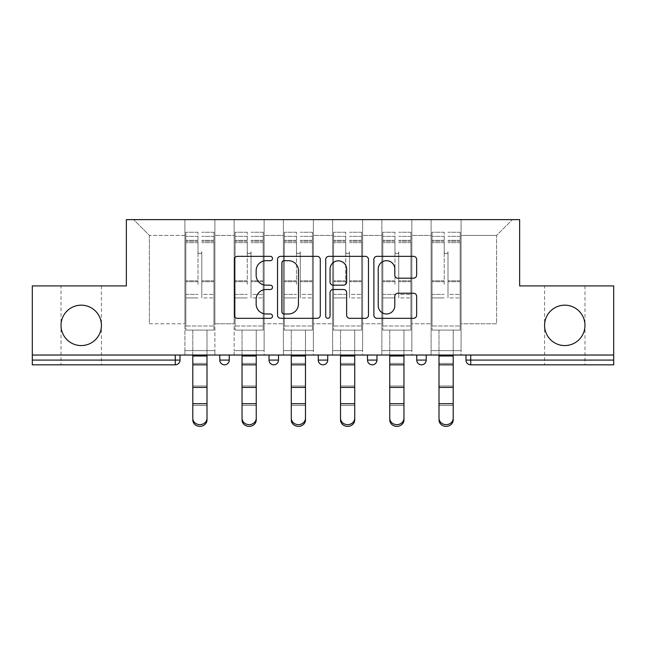 <?xml version="1.0" encoding="UTF-8"?>
<svg xmlns="http://www.w3.org/2000/svg" width="646" height="646" viewBox="0 0 646 646"><rect width="100%" height="100%" fill="white"/><g stroke="black" fill="none" stroke-linecap="round" stroke-linejoin="round"><path stroke-width="0.48" stroke-dasharray="3.23 2.42" d="M61.023 285.912L81.226 285.912L61.023 285.912L61.023 325.366C60.118 335.363 71.23 346.474 81.226 345.57C91.215 346.474 102.326 335.363 101.422 325.366A20.204 20.204 0 0 1 81.226 345.57A20.204 20.204 0 0 1 61.023 325.366C60.118 315.369 71.23 304.266 81.226 305.17C71.23 304.266 60.118 315.369 61.023 325.366A20.204 20.204 0 0 1 81.226 305.17A20.204 20.204 0 0 1 101.422 325.366C102.326 335.363 91.215 346.474 81.226 345.57C71.23 346.474 60.118 335.363 61.023 325.366L61.023 364.82L81.226 364.82L61.023 364.82M544.578 285.912L564.774 285.912L544.578 285.912L544.578 325.366C543.674 335.363 554.785 346.474 564.774 345.57C574.77 346.474 585.882 335.363 584.977 325.366A20.204 20.204 0 0 1 564.774 345.57A20.204 20.204 0 0 1 544.578 325.366C543.674 315.369 554.785 304.266 564.774 305.17C554.785 304.266 543.674 315.369 544.578 325.366A20.204 20.204 0 0 1 564.774 305.17A20.204 20.204 0 0 1 584.977 325.366C585.882 335.363 574.77 346.474 564.774 345.57C554.785 346.474 543.674 335.363 544.578 325.366L544.578 364.82L564.774 364.82L544.578 364.82M272.499 258.521A2.172 2.172 0 0 0 270.335 256.349L237.413 256.349A3.101 3.101 0 0 0 234.312 259.45L234.312 315.216A3.101 3.101 0 0 0 237.413 318.316L270.335 318.316A2.172 2.172 0 0 0 272.499 316.144A2.172 2.172 0 0 0 270.335 313.98L266.071 313.98A9.916 9.916 0 0 1 256.155 304.064L256.155 299.413A9.916 9.916 0 0 1 266.071 289.505L270.335 289.505A2.172 2.172 0 0 0 272.499 287.333A2.172 2.172 0 0 0 270.335 285.161L266.071 285.161A9.916 9.916 0 0 1 256.155 275.253L256.155 270.601A9.916 9.916 0 0 1 266.071 260.685L270.335 260.685A2.172 2.172 0 0 0 272.499 258.521M81.226 364.82L101.422 364.82L81.226 364.82M564.774 364.82L584.977 364.82L564.774 364.82M461.091 350.616L431.108 350.616L461.091 350.616L431.108 350.616L461.091 350.616L461.091 219.632L512.383 219.632L461.091 219.632L461.091 235.41L496.596 235.41L461.091 235.41L461.091 323.791L496.596 323.791L496.596 235.41L512.383 219.632L496.596 235.41L496.596 323.791L461.091 323.791L461.091 219.632L461.091 350.616L431.108 350.616L461.091 350.616L461.091 355.034L431.108 355.034L461.091 355.034L431.108 355.034L461.091 355.034L461.091 350.616M411.849 350.616L381.867 350.616L411.849 350.616L381.867 350.616L411.849 350.616L411.849 219.632L461.091 219.632L411.849 219.632L411.849 235.41L431.108 235.41L431.108 323.791L431.108 235.41L411.849 235.41L411.849 323.791L431.108 323.791L411.849 323.791L411.849 219.632L411.849 350.616L381.867 350.616L411.849 350.616L411.849 355.034L381.867 355.034L411.849 355.034L381.867 355.034L411.849 355.034L411.849 350.616M362.616 350.616L332.625 350.616L362.616 350.616L332.625 350.616L362.616 350.616L362.616 219.632L411.849 219.632L362.616 219.632L362.616 235.41L381.867 235.41L381.867 323.791L381.867 235.41L362.616 235.41L362.616 323.791L381.867 323.791L362.616 323.791L362.616 219.632L362.616 350.616L332.625 350.616L362.616 350.616L362.616 355.034L332.625 355.034L362.616 355.034L332.625 355.034L362.616 355.034L362.616 350.616M313.375 350.616L283.384 350.616L313.375 350.616L283.384 350.616L313.375 350.616L313.375 219.632L362.616 219.632L313.375 219.632L313.375 235.41L332.625 235.41L332.625 323.791L332.625 235.41L313.375 235.41L313.375 323.791L332.625 323.791L313.375 323.791L313.375 219.632L313.375 350.616L283.384 350.616L313.375 350.616L313.375 355.034L283.384 355.034L313.375 355.034L283.384 355.034L313.375 355.034L313.375 350.616M264.133 350.616L234.151 350.616L264.133 350.616L234.151 350.616L264.133 350.616L264.133 219.632L313.375 219.632L264.133 219.632L264.133 235.41L283.384 235.41L283.384 323.791L283.384 235.41L264.133 235.41L264.133 323.791L283.384 323.791L264.133 323.791L264.133 219.632L264.133 350.616L234.151 350.616L264.133 350.616L264.133 355.034L234.151 355.034L264.133 355.034L234.151 355.034L264.133 355.034L264.133 350.616M613.7 360.088L470.716 360.088L470.716 364.82L613.7 364.82L613.7 285.912L519.642 285.912L519.642 219.632L126.358 219.632L126.358 285.912L32.3 285.912L32.3 355.034L175.284 355.034L32.3 355.034L32.3 364.82L175.284 364.82L175.284 360.088L32.3 360.088M234.151 219.632L264.133 219.632L214.892 219.632L234.151 219.632L234.151 323.791L234.151 235.41L214.892 235.41L234.151 235.41L234.151 219.632L234.151 350.616L234.151 219.632M184.909 219.632L214.892 219.632L214.892 323.791L234.151 323.791L214.892 323.791L214.892 219.632L214.892 350.616L184.909 350.616L214.892 350.616L184.909 350.616L214.892 350.616L214.892 219.632L133.617 219.632L184.909 219.632L184.909 323.791L184.909 235.41L149.404 235.41L184.909 235.41L184.909 219.632L184.909 350.616L214.892 350.616L184.909 350.616L184.909 219.632M431.108 235.41L431.108 219.632L431.108 235.41M381.867 235.41L381.867 219.632L381.867 235.41M332.625 235.41L332.625 219.632L332.625 235.41M283.384 235.41L283.384 219.632L283.384 235.41M149.404 323.791L184.909 323.791L149.404 323.791L149.404 235.41L133.617 219.632L149.404 235.41L149.404 323.791M613.7 355.034L32.3 355.034M184.909 355.034L184.909 350.616L184.909 355.034L184.909 350.616L184.909 355.034L214.892 355.034L214.892 350.616L214.892 355.034L214.892 350.616L214.892 355.034L184.909 355.034M416.743 355.034L426.215 355.034L416.743 355.034L416.743 360.088L426.215 360.088M175.284 355.034L180.016 355.034L175.284 355.034L175.284 360.088L180.016 360.088M318.268 355.034L327.732 355.034L318.268 355.034M219.785 355.034L229.257 355.034L219.785 355.034M269.027 355.034L278.499 355.034L269.027 355.034M367.501 355.034L376.973 355.034L367.501 355.034L367.501 360.088L376.973 360.088L376.973 355.034M234.151 355.034L234.151 350.616L234.151 355.034M283.384 355.034L283.384 219.632L283.384 355.034M332.625 355.034L332.625 219.632L332.625 355.034M381.867 355.034L381.867 219.632L381.867 355.034M431.108 355.034L431.108 219.632L431.108 355.034M81.226 285.912L101.422 285.912L81.226 285.912M564.774 285.912L584.977 285.912L564.774 285.912M101.422 285.912L101.422 325.366C102.326 315.369 91.215 304.266 81.226 305.17C91.215 304.266 102.326 315.369 101.422 325.366L101.422 364.82M584.977 285.912L584.977 325.366C585.882 315.369 574.77 304.266 564.774 305.17C574.77 304.266 585.882 315.369 584.977 325.366L584.977 364.82M320.287 315.216L320.287 259.45A3.101 3.101 0 0 0 317.194 256.349L280.63 256.349A3.101 3.101 0 0 0 277.538 259.45L277.538 315.216A3.101 3.101 0 0 0 280.63 318.316L317.194 318.316A3.101 3.101 0 0 0 320.287 315.216M284.038 260.685A2.172 2.172 0 0 0 281.874 262.857L281.874 311.808A2.172 2.172 0 0 0 284.038 313.98L288.536 313.98A9.916 9.916 0 0 0 298.444 304.064L298.444 270.601A9.916 9.916 0 0 0 288.536 260.685L284.038 260.685M328.806 256.349L365.37 256.349A3.101 3.101 0 0 1 368.462 259.45L368.462 315.216A3.101 3.101 0 0 1 365.37 318.316L349.72 318.316A3.101 3.101 0 0 1 346.627 315.216L346.627 292.598A3.101 3.101 0 0 0 343.527 289.505L333.15 289.505A3.101 3.101 0 0 0 330.049 292.598L330.049 316.144A2.172 2.172 0 0 1 327.877 318.316A2.172 2.172 0 0 1 325.713 316.144L325.713 259.45A3.101 3.101 0 0 1 328.806 256.349M346.627 269.132A8.285 8.285 0 0 0 338.334 260.847A8.285 8.285 0 0 0 330.049 269.132L330.049 282.068A3.101 3.101 0 0 0 333.15 285.161L343.527 285.161A3.101 3.101 0 0 0 346.627 282.068L346.627 269.132M397.896 278.192L413.545 278.192A3.101 3.101 0 0 0 416.646 275.099L416.646 259.45A3.101 3.101 0 0 0 413.545 256.349L376.989 256.349A3.101 3.101 0 0 0 373.889 259.45L373.889 315.216A3.101 3.101 0 0 0 376.989 318.316L413.545 318.316A3.101 3.101 0 0 0 416.646 315.216L416.646 296.32A3.101 3.101 0 0 0 413.545 293.219L397.896 293.219A3.101 3.101 0 0 0 394.803 296.32L394.803 305.687A8.285 8.285 0 0 1 386.51 313.98A8.285 8.285 0 0 1 378.225 305.687L378.225 268.978A8.285 8.285 0 0 1 386.51 260.685A8.285 8.285 0 0 1 394.803 268.978L394.803 275.099A3.101 3.101 0 0 0 397.896 278.192M192.799 418.204L192.799 419.932A7.098 6.444 180 0 0 199.905 426.368A7.098 6.444 180 0 0 207.003 419.932L207.003 418.204A7.098 6.444 0 0 1 199.905 424.64A7.098 6.444 0 0 1 192.799 418.204L192.799 419.932M207.003 355.034L207.003 330.098L192.799 330.098L207.003 330.098L207.003 355.994L207.003 330.098L213.947 330.098L213.947 232.253L213.947 330.098L185.854 330.098L213.947 330.098L213.947 242.67L213.947 330.098L207.003 330.098L207.003 419.932L207.003 405.438L192.799 405.438L207.003 405.438L207.003 394.811L207.003 403.71L192.799 403.71M201.794 284.337L201.794 251.827A1.898 1.898 0 0 1 199.905 253.716A1.898 1.898 0 0 1 198.007 251.827A1.898 1.898 0 0 0 199.905 253.716A1.898 1.898 0 0 0 201.794 251.827L201.794 297.911L201.794 251.827A1.898 1.898 0 0 1 199.905 253.716A1.898 1.898 0 0 1 198.007 251.827L198.007 242.67L198.007 251.827A1.898 1.898 0 0 0 199.905 253.716A1.898 1.898 0 0 0 201.794 251.827L201.794 297.911L213.947 297.911L201.794 297.911L201.794 294.382L213.947 294.382L201.794 294.382L201.794 284.337M213.947 284.337L213.947 232.253L213.947 284.337M185.854 284.337L185.854 232.253L185.854 325.996L213.947 325.996L185.854 325.996L213.947 325.996L185.854 325.996L185.854 330.098L185.854 232.253L185.854 297.911L198.007 297.911L185.854 297.911L185.854 294.382L198.007 294.382L185.854 294.382L185.854 284.337M198.007 284.337L198.007 232.253L198.007 284.337M192.799 355.034L192.799 330.098L185.854 330.098L192.799 330.098L192.799 405.438M207.003 418.204L207.003 403.71M242.04 418.204L242.04 419.932A7.098 6.444 180 0 0 249.138 426.368A7.098 6.444 180 0 0 256.244 419.932L256.244 418.204A7.098 6.444 0 0 1 249.138 424.64A7.098 6.444 0 0 1 242.04 418.204L242.04 419.932M256.244 355.034L256.244 330.098L242.04 330.098L256.244 330.098L256.244 355.994L256.244 330.098L263.188 330.098L263.188 232.253L263.188 330.098L235.096 330.098L263.188 330.098L263.188 242.67L263.188 330.098L256.244 330.098L256.244 419.932L256.244 405.438L242.04 405.438L256.244 405.438L256.244 394.811L256.244 403.71L242.04 403.71M251.036 284.337L251.036 251.827A1.898 1.898 0 0 1 249.138 253.716A1.898 1.898 0 0 1 247.248 251.827A1.898 1.898 0 0 0 249.138 253.716A1.898 1.898 0 0 0 251.036 251.827L251.036 297.911L251.036 251.827A1.898 1.898 0 0 1 249.138 253.716A1.898 1.898 0 0 1 247.248 251.827L247.248 242.67L247.248 251.827A1.898 1.898 0 0 0 249.138 253.716A1.898 1.898 0 0 0 251.036 251.827L251.036 297.911L263.188 297.911L251.036 297.911L251.036 294.382L263.188 294.382L251.036 294.382L251.036 284.337M263.188 284.337L263.188 232.253L263.188 284.337M235.096 284.337L235.096 232.253L235.096 325.996L263.188 325.996L235.096 325.996L263.188 325.996L235.096 325.996L235.096 330.098L235.096 232.253L235.096 297.911L247.248 297.911L235.096 297.911L235.096 294.382L247.248 294.382L235.096 294.382L235.096 284.337M247.248 284.337L247.248 232.253L247.248 284.337M242.04 355.034L242.04 330.098L235.096 330.098L242.04 330.098L242.04 405.438M256.244 418.204L256.244 403.71M291.281 418.204L291.281 419.932A7.098 6.444 180 0 0 298.379 426.368A7.098 6.444 180 0 0 305.485 419.932L305.485 418.204A7.098 6.444 0 0 1 298.379 424.64A7.098 6.444 0 0 1 291.281 418.204L291.281 419.932M305.485 355.034L305.485 330.098L291.281 330.098L305.485 330.098L305.485 355.994L305.485 330.098L312.43 330.098L312.43 232.253L312.43 330.098L284.337 330.098L312.43 330.098L312.43 242.67L312.43 330.098L305.485 330.098L305.485 419.932L305.485 405.438L291.281 405.438L305.485 405.438L305.485 394.811L305.485 403.71L291.281 403.71M300.277 284.337L300.277 251.827A1.898 1.898 0 0 1 298.379 253.716A1.898 1.898 0 0 1 296.49 251.827A1.898 1.898 0 0 0 298.379 253.716A1.898 1.898 0 0 0 300.277 251.827L300.277 297.911L300.277 251.827A1.898 1.898 0 0 1 298.379 253.716A1.898 1.898 0 0 1 296.49 251.827L296.49 242.67L296.49 251.827A1.898 1.898 0 0 0 298.379 253.716A1.898 1.898 0 0 0 300.277 251.827L300.277 297.911L312.43 297.911L300.277 297.911L300.277 294.382L312.43 294.382L300.277 294.382L300.277 284.337M312.43 284.337L312.43 232.253L312.43 284.337M284.337 284.337L284.337 232.253L284.337 325.996L312.43 325.996L284.337 325.996L312.43 325.996L284.337 325.996L284.337 330.098L284.337 232.253L284.337 297.911L296.49 297.911L284.337 297.911L284.337 294.382L296.49 294.382L284.337 294.382L284.337 284.337M296.49 284.337L296.49 232.253L296.49 284.337M291.281 355.034L291.281 330.098L284.337 330.098L291.281 330.098L291.281 405.438M305.485 418.204L305.485 403.71M340.515 418.204L340.515 419.932A7.098 6.444 180 0 0 347.621 426.368A7.098 6.444 180 0 0 354.719 419.932L354.719 418.204A7.098 6.444 0 0 1 347.621 424.64A7.098 6.444 0 0 1 340.515 418.204L340.515 419.932M354.719 355.034L354.719 330.098L340.515 330.098L354.719 330.098L354.719 355.994L354.719 330.098L361.663 330.098L361.663 232.253L361.663 330.098L333.57 330.098L361.663 330.098L361.663 242.67L361.663 330.098L354.719 330.098L354.719 419.932L354.719 405.438L340.515 405.438L354.719 405.438L354.719 394.811L354.719 403.71L340.515 403.71M349.51 284.337L349.51 251.827A1.898 1.898 0 0 1 347.621 253.716A1.898 1.898 0 0 1 345.723 251.827A1.898 1.898 0 0 0 347.621 253.716A1.898 1.898 0 0 0 349.51 251.827L349.51 297.911L349.51 251.827A1.898 1.898 0 0 1 347.621 253.716A1.898 1.898 0 0 1 345.723 251.827L345.723 242.67L345.723 251.827A1.898 1.898 0 0 0 347.621 253.716A1.898 1.898 0 0 0 349.51 251.827L349.51 297.911L361.663 297.911L349.51 297.911L349.51 294.382L361.663 294.382L349.51 294.382L349.51 284.337M361.663 284.337L361.663 232.253L361.663 284.337M333.57 284.337L333.57 232.253L333.57 325.996L361.663 325.996L333.57 325.996L361.663 325.996L333.57 325.996L333.57 330.098L333.57 232.253L333.57 297.911L345.723 297.911L333.57 297.911L333.57 294.382L345.723 294.382L333.57 294.382L333.57 284.337M345.723 284.337L345.723 232.253L345.723 284.337M340.515 355.034L340.515 330.098L333.57 330.098L340.515 330.098L340.515 405.438M354.719 418.204L354.719 403.71M389.756 418.204L389.756 419.932A7.098 6.444 180 0 0 396.862 426.368A7.098 6.444 180 0 0 403.96 419.932L403.96 418.204A7.098 6.444 0 0 1 396.862 424.64A7.098 6.444 0 0 1 389.756 418.204L389.756 419.932M403.96 355.034L403.96 330.098L389.756 330.098L403.96 330.098L403.96 355.994L403.96 330.098L410.904 330.098L410.904 232.253L410.904 330.098L382.812 330.098L410.904 330.098L410.904 242.67L410.904 330.098L403.96 330.098L403.96 419.932L403.96 405.438L389.756 405.438L403.96 405.438L403.96 394.811L403.96 403.71L389.756 403.71M398.752 284.337L398.752 251.827A1.898 1.898 0 0 1 396.862 253.716A1.898 1.898 0 0 1 394.964 251.827A1.898 1.898 0 0 0 396.862 253.716A1.898 1.898 0 0 0 398.752 251.827L398.752 297.911L398.752 251.827A1.898 1.898 0 0 1 396.862 253.716A1.898 1.898 0 0 1 394.964 251.827L394.964 242.67L394.964 251.827A1.898 1.898 0 0 0 396.862 253.716A1.898 1.898 0 0 0 398.752 251.827L398.752 297.911L410.904 297.911L398.752 297.911L398.752 294.382L410.904 294.382L398.752 294.382L398.752 284.337M410.904 284.337L410.904 232.253L410.904 284.337M382.812 284.337L382.812 232.253L382.812 325.996L410.904 325.996L382.812 325.996L410.904 325.996L382.812 325.996L382.812 330.098L382.812 232.253L382.812 297.911L394.964 297.911L382.812 297.911L382.812 294.382L394.964 294.382L382.812 294.382L382.812 284.337M394.964 284.337L394.964 232.253L394.964 284.337M389.756 355.034L389.756 330.098L382.812 330.098L389.756 330.098L389.756 405.438M403.96 418.204L403.96 403.71M438.997 418.204L438.997 419.932A7.098 6.444 180 0 0 446.095 426.368A7.098 6.444 180 0 0 453.201 419.932L453.201 418.204A7.098 6.444 0 0 1 446.095 424.64A7.098 6.444 0 0 1 438.997 418.204L438.997 419.932M453.201 355.034L453.201 330.098L438.997 330.098L453.201 330.098L453.201 355.994L453.201 330.098L460.146 330.098L460.146 232.253L460.146 330.098L432.053 330.098L460.146 330.098L460.146 242.67L460.146 330.098L453.201 330.098L453.201 419.932L453.201 405.438L438.997 405.438L453.201 405.438L453.201 394.811L453.201 403.71L438.997 403.71M447.993 284.337L447.993 251.827A1.898 1.898 0 0 1 446.095 253.716A1.898 1.898 0 0 1 444.206 251.827A1.898 1.898 0 0 0 446.095 253.716A1.898 1.898 0 0 0 447.993 251.827L447.993 297.911L447.993 251.827A1.898 1.898 0 0 1 446.095 253.716A1.898 1.898 0 0 1 444.206 251.827L444.206 242.67L444.206 251.827A1.898 1.898 0 0 0 446.095 253.716A1.898 1.898 0 0 0 447.993 251.827L447.993 297.911L460.146 297.911L447.993 297.911L447.993 294.382L460.146 294.382L447.993 294.382L447.993 284.337M460.146 284.337L460.146 232.253L460.146 284.337M432.053 284.337L432.053 232.253L432.053 325.996L460.146 325.996L432.053 325.996L460.146 325.996L432.053 325.996L432.053 330.098L432.053 232.253L432.053 297.911L444.206 297.911L432.053 297.911L432.053 294.382L444.206 294.382L432.053 294.382L432.053 284.337M444.206 284.337L444.206 232.253L444.206 284.337M438.997 355.034L438.997 330.098L432.053 330.098L438.997 330.098L438.997 405.438M453.201 418.204L453.201 403.71M465.984 360.088L470.716 360.088L470.716 355.034M229.257 360.088L219.785 360.088M278.499 360.088L269.027 360.088M327.732 360.088L318.268 360.088M207.003 387.414L192.799 387.414M213.947 281.713L201.794 281.713L213.947 281.713M198.007 281.713L185.854 281.713L198.007 281.713M198.007 242.67L185.854 242.67L198.007 242.67M213.947 242.67L201.794 242.67L213.947 242.67M198.007 240.328L185.854 240.328L198.007 240.328M198.007 280.784L185.854 280.784L198.007 280.784M198.007 241.249L185.854 241.249L198.007 241.249M207.003 355.994L192.799 355.994M213.947 240.328L201.794 240.328L213.947 240.328M213.947 280.784L201.794 280.784L213.947 280.784M213.947 241.249L201.794 241.249L213.947 241.249M207.003 363.383L192.799 363.383L207.003 363.383M207.003 385.977L192.799 385.977L207.003 385.977M207.003 364.82L192.799 364.82M256.244 387.414L242.04 387.414M263.188 281.713L251.036 281.713L263.188 281.713M247.248 281.713L235.096 281.713L247.248 281.713M247.248 242.67L235.096 242.67L247.248 242.67M263.188 242.67L251.036 242.67L263.188 242.67M247.248 240.328L235.096 240.328L247.248 240.328M247.248 280.784L235.096 280.784L247.248 280.784M247.248 241.249L235.096 241.249L247.248 241.249M256.244 355.994L242.04 355.994M263.188 240.328L251.036 240.328L263.188 240.328M263.188 280.784L251.036 280.784L263.188 280.784M263.188 241.249L251.036 241.249L263.188 241.249M256.244 363.383L242.04 363.383L256.244 363.383M256.244 385.977L242.04 385.977L256.244 385.977M256.244 364.82L242.04 364.82M305.485 387.414L291.281 387.414M312.43 281.713L300.277 281.713L312.43 281.713M296.49 281.713L284.337 281.713L296.49 281.713M296.49 242.67L284.337 242.67L296.49 242.67M312.43 242.67L300.277 242.67L312.43 242.67M296.49 240.328L284.337 240.328L296.49 240.328M296.49 280.784L284.337 280.784L296.49 280.784M296.49 241.249L284.337 241.249L296.49 241.249M305.485 355.994L291.281 355.994M312.43 240.328L300.277 240.328L312.43 240.328M312.43 280.784L300.277 280.784L312.43 280.784M312.43 241.249L300.277 241.249L312.43 241.249M305.485 363.383L291.281 363.383L305.485 363.383M305.485 385.977L291.281 385.977L305.485 385.977M305.485 364.82L291.281 364.82M354.719 387.414L340.515 387.414M361.663 281.713L349.51 281.713L361.663 281.713M345.723 281.713L333.57 281.713L345.723 281.713M345.723 242.67L333.57 242.67L345.723 242.67M361.663 242.67L349.51 242.67L361.663 242.67M345.723 240.328L333.57 240.328L345.723 240.328M345.723 280.784L333.57 280.784L345.723 280.784M345.723 241.249L333.57 241.249L345.723 241.249M354.719 355.994L340.515 355.994M361.663 240.328L349.51 240.328L361.663 240.328M361.663 280.784L349.51 280.784L361.663 280.784M361.663 241.249L349.51 241.249L361.663 241.249M354.719 363.383L340.515 363.383L354.719 363.383M354.719 385.977L340.515 385.977L354.719 385.977M354.719 364.82L340.515 364.82M403.96 387.414L389.756 387.414M410.904 281.713L398.752 281.713L410.904 281.713M394.964 281.713L382.812 281.713L394.964 281.713M394.964 242.67L382.812 242.67L394.964 242.67M410.904 242.67L398.752 242.67L410.904 242.67M394.964 240.328L382.812 240.328L394.964 240.328M394.964 280.784L382.812 280.784L394.964 280.784M394.964 241.249L382.812 241.249L394.964 241.249M403.96 355.994L389.756 355.994M410.904 240.328L398.752 240.328L410.904 240.328M410.904 280.784L398.752 280.784L410.904 280.784M410.904 241.249L398.752 241.249L410.904 241.249M403.96 363.383L389.756 363.383L403.96 363.383M403.96 385.977L389.756 385.977L403.96 385.977M403.96 364.82L389.756 364.82M453.201 387.414L438.997 387.414M460.146 281.713L447.993 281.713L460.146 281.713M444.206 281.713L432.053 281.713L444.206 281.713M444.206 242.67L432.053 242.67L444.206 242.67M460.146 242.67L447.993 242.67L460.146 242.67M444.206 240.328L432.053 240.328L444.206 240.328M444.206 280.784L432.053 280.784L444.206 280.784M444.206 241.249L432.053 241.249L444.206 241.249M453.201 355.994L438.997 355.994M460.146 240.328L447.993 240.328L460.146 240.328M460.146 280.784L447.993 280.784L460.146 280.784M460.146 241.249L447.993 241.249L460.146 241.249M453.201 363.383L438.997 363.383L453.201 363.383M453.201 385.977L438.997 385.977L453.201 385.977M453.201 364.82L438.997 364.82M198.007 232.253L185.854 232.253L198.007 232.253M198.007 236.355L185.854 236.355L198.007 236.355M213.947 232.253L201.794 232.253L213.947 232.253M213.947 236.355L201.794 236.355L213.947 236.355M247.248 232.253L235.096 232.253L247.248 232.253M247.248 236.355L235.096 236.355L247.248 236.355M263.188 232.253L251.036 232.253L263.188 232.253M263.188 236.355L251.036 236.355L263.188 236.355M296.49 232.253L284.337 232.253L296.49 232.253M296.49 236.355L284.337 236.355L296.49 236.355M312.43 232.253L300.277 232.253L312.43 232.253M312.43 236.355L300.277 236.355L312.43 236.355M345.723 232.253L333.57 232.253L345.723 232.253M345.723 236.355L333.57 236.355L345.723 236.355M361.663 232.253L349.51 232.253L361.663 232.253M361.663 236.355L349.51 236.355L361.663 236.355M394.964 232.253L382.812 232.253L394.964 232.253M394.964 236.355L382.812 236.355L394.964 236.355M410.904 232.253L398.752 232.253L410.904 232.253M410.904 236.355L398.752 236.355L410.904 236.355M444.206 232.253L432.053 232.253L444.206 232.253M444.206 236.355L432.053 236.355L444.206 236.355M460.146 232.253L447.993 232.253L460.146 232.253M460.146 236.355L447.993 236.355L460.146 236.355"/><path stroke-width="0.97" d="M101.422 325.366A20.204 20.204 0 0 1 81.226 345.57A20.204 20.204 0 0 1 61.023 325.366A20.204 20.204 0 0 1 81.226 305.17A20.204 20.204 0 0 1 101.422 325.366M584.977 325.366A20.204 20.204 0 0 1 564.774 345.57A20.204 20.204 0 0 1 544.578 325.366A20.204 20.204 0 0 1 564.774 305.17A20.204 20.204 0 0 1 584.977 325.366M272.499 258.521A2.172 2.172 0 0 0 270.335 256.349L237.413 256.349A3.101 3.101 0 0 0 234.312 259.45L234.312 315.216A3.101 3.101 0 0 0 237.413 318.316L270.335 318.316A2.172 2.172 0 0 0 272.499 316.144A2.172 2.172 0 0 0 270.335 313.98L266.071 313.98A9.916 9.916 0 0 1 256.155 304.064L256.155 299.413A9.916 9.916 0 0 1 266.071 289.505L270.335 289.505A2.172 2.172 0 0 0 272.499 287.333A2.172 2.172 0 0 0 270.335 285.161L266.071 285.161A9.916 9.916 0 0 1 256.155 275.253L256.155 270.601A9.916 9.916 0 0 1 266.071 260.685L270.335 260.685A2.172 2.172 0 0 0 272.499 258.521M413.545 278.192A3.101 3.101 0 0 0 416.646 275.099L416.646 259.45A3.101 3.101 0 0 0 413.545 256.349L376.989 256.349A3.101 3.101 0 0 0 373.889 259.45L373.889 315.216A3.101 3.101 0 0 0 376.989 318.316L413.545 318.316A3.101 3.101 0 0 0 416.646 315.216L416.646 296.32A3.101 3.101 0 0 0 413.545 293.219L397.896 293.219A3.101 3.101 0 0 0 394.803 296.32L394.803 305.687A8.285 8.285 0 0 1 386.51 313.98A8.285 8.285 0 0 1 378.225 305.687L378.225 268.978A8.285 8.285 0 0 1 386.51 260.685A8.285 8.285 0 0 1 394.803 268.978L394.803 275.099A3.101 3.101 0 0 0 397.896 278.192L413.545 278.192M32.3 355.034L32.3 285.912L126.358 285.912L126.358 219.632L519.642 219.632L519.642 285.912L613.7 285.912L613.7 355.034L32.3 355.034L32.3 360.088L175.284 360.088L175.284 355.034M320.287 259.45A3.101 3.101 0 0 0 317.194 256.349L280.63 256.349A3.101 3.101 0 0 0 277.538 259.45L277.538 315.216A3.101 3.101 0 0 0 280.63 318.316L317.194 318.316A3.101 3.101 0 0 0 320.287 315.216L320.287 259.45M328.806 256.349L365.37 256.349A3.101 3.101 0 0 1 368.462 259.45L368.462 315.216A3.101 3.101 0 0 1 365.37 318.316L349.72 318.316A3.101 3.101 0 0 1 346.627 315.216L346.627 292.598A3.101 3.101 0 0 0 343.527 289.505L333.15 289.505A3.101 3.101 0 0 0 330.049 292.598L330.049 316.144A2.172 2.172 0 0 1 327.877 318.316A2.172 2.172 0 0 1 325.713 316.144L325.713 259.45A3.101 3.101 0 0 1 328.806 256.349M175.284 364.82A4.732 4.732 0 0 0 180.016 360.088L175.284 360.088L175.284 364.82A4.732 4.732 0 0 0 180.016 360.088L180.016 355.034L180.016 360.088A4.732 4.732 0 0 1 175.284 364.82L32.3 364.82L32.3 360.088M613.7 355.034L613.7 364.82L470.716 364.82A4.732 4.732 0 0 1 465.984 360.088L465.984 355.034L465.984 360.088A4.732 4.732 0 0 0 470.716 364.82A4.732 4.732 0 0 1 465.984 360.088L613.7 360.088M219.785 355.034L219.785 360.088L219.785 355.034M224.525 364.82A4.732 4.732 0 0 1 219.785 360.088A4.732 4.732 0 0 0 224.525 364.82A4.732 4.732 0 0 0 229.257 360.088L229.257 355.034L229.257 360.088A4.732 4.732 0 0 1 224.525 364.82A4.732 4.732 0 0 1 219.785 360.088L229.257 360.088A4.732 4.732 0 0 1 224.525 364.82M269.027 355.034L269.027 360.088L269.027 355.034M278.499 355.034L278.499 360.088L278.499 355.034M318.268 355.034L318.268 360.088L318.268 355.034M327.732 355.034L327.732 360.088L327.732 355.034M376.973 355.034L376.973 360.088L367.501 360.088A4.732 4.732 0 0 0 372.241 364.82A4.732 4.732 0 0 1 367.501 360.088L367.501 355.034M416.743 360.088A4.732 4.732 0 0 0 421.475 364.82A4.732 4.732 0 0 0 426.215 360.088A4.732 4.732 0 0 1 421.475 364.82A4.732 4.732 0 0 0 426.215 360.088L426.215 355.034L426.215 360.088L416.743 360.088A4.732 4.732 0 0 0 421.475 364.82A4.732 4.732 0 0 1 416.743 360.088L416.743 355.034M273.759 364.82A4.732 4.732 0 0 1 269.027 360.088A4.732 4.732 0 0 0 273.759 364.82A4.732 4.732 0 0 0 278.499 360.088A4.732 4.732 0 0 1 273.759 364.82A4.732 4.732 0 0 1 269.027 360.088L278.499 360.088A4.732 4.732 0 0 1 273.759 364.82M323 364.82A4.732 4.732 0 0 1 318.268 360.088A4.732 4.732 0 0 0 323 364.82A4.732 4.732 0 0 0 327.732 360.088A4.732 4.732 0 0 1 323 364.82A4.732 4.732 0 0 1 318.268 360.088L327.732 360.088A4.732 4.732 0 0 1 323 364.82M376.973 360.088A4.732 4.732 0 0 1 372.241 364.82A4.732 4.732 0 0 0 376.973 360.088A4.732 4.732 0 0 1 372.241 364.82A4.732 4.732 0 0 1 367.501 360.088M284.038 260.685A2.172 2.172 0 0 0 281.874 262.857L281.874 311.808A2.172 2.172 0 0 0 284.038 313.98L288.536 313.98A9.916 9.916 0 0 0 298.444 304.064L298.444 270.601A9.916 9.916 0 0 0 288.536 260.685L284.038 260.685M346.627 269.132A8.285 8.285 0 0 0 338.334 260.847A8.285 8.285 0 0 0 330.049 269.132L330.049 282.068A3.101 3.101 0 0 0 333.15 285.161L343.527 285.161A3.101 3.101 0 0 0 346.627 282.068L346.627 269.132M192.799 405.438L192.799 418.204A7.098 6.444 0 0 0 199.905 424.64A7.098 6.444 0 0 0 207.003 418.204L207.003 419.932A7.098 6.444 180 0 1 199.905 426.368A7.098 6.444 180 0 1 192.799 419.932M207.003 418.204L207.003 355.034M192.799 418.204L192.799 355.034M242.04 405.438L242.04 418.204A7.098 6.444 0 0 0 249.138 424.64A7.098 6.444 0 0 0 256.244 418.204L256.244 419.932A7.098 6.444 180 0 1 249.138 426.368A7.098 6.444 180 0 1 242.04 419.932M291.281 405.438L291.281 418.204A7.098 6.444 0 0 0 298.379 424.64A7.098 6.444 0 0 0 305.485 418.204L305.485 419.932A7.098 6.444 180 0 1 298.379 426.368A7.098 6.444 180 0 1 291.281 419.932M340.515 405.438L340.515 418.204A7.098 6.444 0 0 0 347.621 424.64A7.098 6.444 0 0 0 354.719 418.204L354.719 419.932A7.098 6.444 180 0 1 347.621 426.368A7.098 6.444 180 0 1 340.515 419.932M389.756 405.438L389.756 418.204A7.098 6.444 0 0 0 396.862 424.64A7.098 6.444 0 0 0 403.96 418.204L403.96 419.932A7.098 6.444 180 0 1 396.862 426.368A7.098 6.444 180 0 1 389.756 419.932M438.997 405.438L438.997 418.204A7.098 6.444 0 0 0 446.095 424.64A7.098 6.444 0 0 0 453.201 418.204L453.201 419.932A7.098 6.444 180 0 1 446.095 426.368A7.098 6.444 180 0 1 438.997 419.932M256.244 418.204L256.244 355.034M242.04 418.204L242.04 355.034M305.485 418.204L305.485 355.034M291.281 418.204L291.281 355.034M354.719 418.204L354.719 355.034M340.515 418.204L340.515 355.034M403.96 418.204L403.96 355.034M389.756 418.204L389.756 355.034M453.201 418.204L453.201 355.034M438.997 418.204L438.997 355.034M470.716 355.034L470.716 364.82M192.799 387.414L207.003 387.414M192.799 403.71L207.003 403.71M192.799 364.82L207.003 364.82M192.799 355.994L207.003 355.994M242.04 387.414L256.244 387.414M242.04 403.71L256.244 403.71M242.04 364.82L256.244 364.82M242.04 355.994L256.244 355.994M291.281 387.414L305.485 387.414M291.281 403.71L305.485 403.71M291.281 364.82L305.485 364.82M291.281 355.994L305.485 355.994M340.515 387.414L354.719 387.414M340.515 403.71L354.719 403.71M340.515 364.82L354.719 364.82M340.515 355.994L354.719 355.994M389.756 387.414L403.96 387.414M389.756 403.71L403.96 403.71M389.756 364.82L403.96 364.82M389.756 355.994L403.96 355.994M438.997 387.414L453.201 387.414M438.997 403.71L453.201 403.71M438.997 364.82L453.201 364.82M438.997 355.994L453.201 355.994"/></g></svg>
